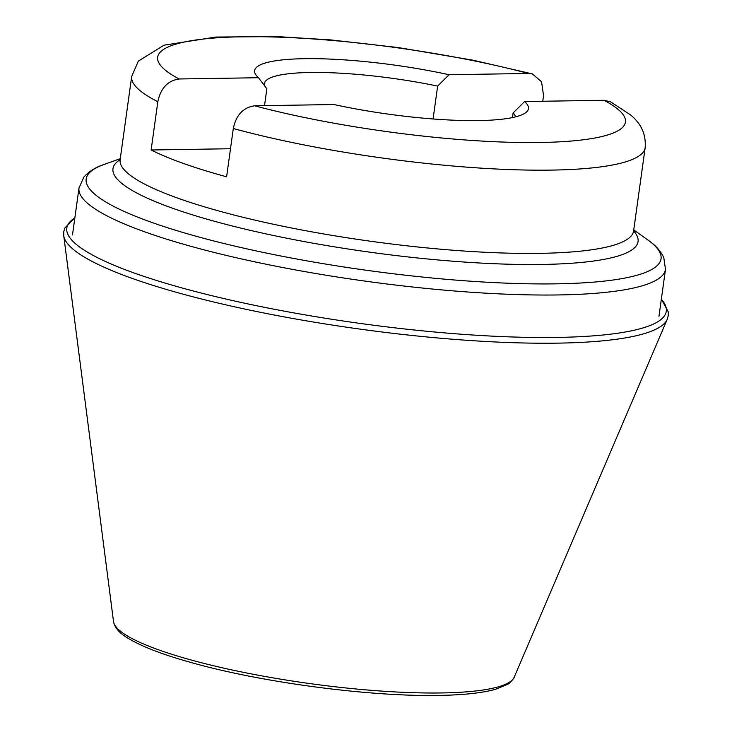 <?xml version="1.0" encoding="UTF-8"?>
<svg xmlns="http://www.w3.org/2000/svg" width="732" height="732" viewBox="0 0 732 732"><rect width="100%" height="100%" fill="white"/><g stroke="black" fill="none" stroke-linecap="round" stroke-linejoin="round"><path stroke-width="1.1" d="M254.58 105.792L333.993 104.539A138.238 24.714 -172.1 0 0 525.567 112.765A138.238 24.714 -172.1 0 0 524.551 101.538L603.964 100.284L610.552 101.803L630.819 115.08C636.392 120.103 646.539 129.372 645.157 147.708A259.192 46.345 -172.1 0 1 551.699 170.099A259.192 46.345 -172.1 0 1 233.307 128.53C236.097 115.043 243.198 107.467 254.58 105.792A236.152 42.227 7.9 0 0 540.298 142.493A236.152 42.227 7.9 0 0 603.964 100.284M230.498 148.733L151.131 149.987L157.828 101.711C160.628 88.224 167.72 80.648 179.111 78.974L258.524 77.72A138.238 24.714 -172.1 0 1 256.273 75.396A138.238 24.714 -172.1 0 1 308.913 58.642A138.238 24.714 -172.1 0 1 449.082 74.719L528.495 73.465L532.356 73.932L541.552 81.737L543.547 95.627L542.76 101.245M151.131 149.987A259.192 46.345 7.9 0 0 226.6 176.805L233.307 128.53M512.464 117.578L513.114 112.92L524.551 101.538M264.508 105.637L266.851 88.792L258.524 77.72M265.176 86.596A126.718 22.655 -172.1 0 1 264.472 83.439A126.718 22.655 -172.1 0 1 310.158 72.486A126.718 22.655 -172.1 0 1 437.645 86.102L433.079 118.977M449.082 74.719L437.645 86.102M513.114 112.92A126.718 22.655 -172.1 0 1 515.456 116.891M528.495 73.465A236.152 42.227 7.9 0 0 242.777 36.765A236.152 42.227 7.9 0 0 179.111 78.974M157.828 101.711A259.192 46.345 -172.1 0 1 131.696 76.457L138.33 61.131L164.005 45.192L215.876 37.048L277.117 36.6L330.489 39.885L398.327 47.562L473.137 60.216L532.356 73.932M119.883 160.518L120.14 159.704A259.192 46.345 7.9 0 0 264.408 222.281A259.192 46.345 7.9 0 0 540.152 253.345A259.192 46.345 7.9 0 0 633.601 230.946L645.157 147.708M120.149 159.658A265.066 47.397 7.9 0 0 236.29 226.984A265.066 47.397 7.9 0 0 542.494 264.444A265.066 47.397 7.9 0 0 633.61 230.909M633.747 229.894L647.921 240.023A290.183 51.881 -172.1 0 1 556.402 283.842A290.183 51.881 -172.1 0 1 207.065 239.208A290.183 51.881 -172.1 0 1 103.889 164.535C95.508 167.28 88.828 171.48 83.851 177.117L79.001 187.978A296.057 52.933 -172.1 0 0 243.793 259.448A296.057 52.933 -172.1 0 0 558.745 294.941A296.057 52.933 -172.1 0 0 665.489 269.358L658.974 316.325M661.335 299.287A302.609 54.104 -172.1 0 1 557.18 337.425A302.609 54.104 7.9 0 1 207.925 294.731A302.609 54.104 7.9 0 1 74.847 217.898M113.524 621.569A202.508 36.207 7.9 0 0 230.662 669.652A202.508 36.207 7.9 0 0 441.68 692.948A202.508 36.207 -172.1 0 0 514.212 677.164C515.383 676.853 508.584 684.658 507.166 684.539L495.701 689.242C482.489 692.957 463.63 695.016 439.108 695.4C371.197 696.827 264.353 682.855 194.309 663.412C163.922 655.113 141.724 646.649 127.734 638.029C119.508 633.217 114.768 627.727 113.524 621.569L63.73 235.622A304.997 54.534 7.9 0 0 240.151 308.044A304.997 54.534 7.9 0 0 557.967 343.134A304.997 54.534 -172.1 0 0 667.209 319.362L668.243 315.684L668.27 311.85L661.362 299.113M120.14 159.704L131.696 76.457M120.286 158.652L103.889 164.535M72.486 234.945L79.001 187.978M647.921 240.023C655.241 244.955 660.529 250.811 663.787 257.582L665.489 269.358M633.628 231.806L633.601 230.946M63.73 235.622L63.739 231.779L64.755 228.082L74.874 217.733M514.212 677.164L667.209 319.362"/></g></svg>
